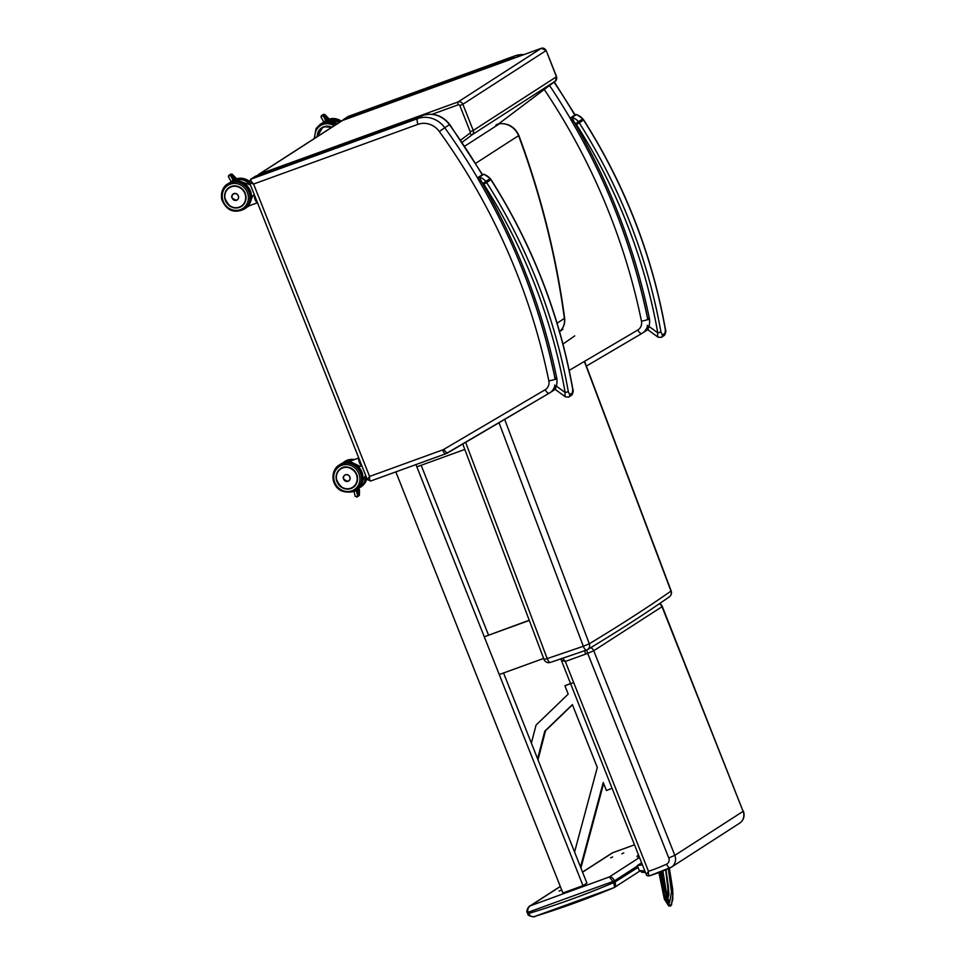 <?xml version="1.0" encoding="UTF-8"?>
<svg xmlns="http://www.w3.org/2000/svg" width="965" height="965" viewBox="0 0 965 965"><rect width="100%" height="100%" fill="white"/><g stroke="black" fill="none" stroke-linecap="round" stroke-linejoin="round"><path stroke-width="1.45" d="M422.682 115.462A5.09 1.821 70 0 0 422.525 115.498L255.761 176.076L422.393 115.571L417.688 118.599L251.057 179.116L255.761 176.076A2.545 2.364 -122.8 0 0 255.327 176.293L250.611 179.333L249.549 182.699L253.59 184.038C251.19 181.601 250.345 179.96 251.057 179.116A2.545 2.364 -122.8 0 0 250.611 179.333L250.611 179.333A2.545 2.364 -122.8 0 0 250.514 179.394M255.327 176.293A2.545 2.364 -122.8 0 0 255.315 176.293L256.075 175.968M370.801 480.968L370.669 481.028C369.824 481.065 369.462 479.545 369.595 476.445L367.303 479.521M249.549 182.699L367.303 479.508L370.669 481.028L445.866 453.719A5.09 1.821 -110 0 1 442.561 449.943L369.595 476.445L253.59 184.038L417.99 124.328A19.095 17.768 57.2 0 1 439.352 131.542L444.744 127.73A24.197 22.509 -122.8 0 0 417.688 118.599A5.09 1.821 70 0 0 417.99 124.328M522.535 269.681L522.499 269.705A615.019 572.185 -122.8 0 0 507.916 235.774M527.252 281.901L522.499 269.705M497.856 215.05L491.076 202.035M478.17 178.863L481.583 181.854L479.484 177.078A1.279 1.182 -122.8 0 0 478.495 177.198L478.133 179.164C514.827 241.552 540.46 307.847 555.02 378.027L555.213 379.438A14.005 13.028 -122.8 0 0 555.152 379.136L555.152 379.136A615.019 572.185 -122.8 0 0 552.909 368.63L550.183 356.857A615.019 572.185 -122.8 0 0 527.204 281.937M343.383 120.167L343.661 119.407A2.545 2.364 -122.8 0 0 343.226 119.624L343.226 119.624A2.545 2.364 -122.8 0 0 343.13 119.684M347.931 116.584A2.545 2.364 -122.8 0 1 348.377 116.367L515.008 55.861L510.304 58.889L343.661 119.407L348.51 116.295L342.334 120.541M515.298 55.753A5.09 1.821 70 0 0 515.141 55.789L348.679 116.258M615.151 209.972L615.115 209.996A615.019 572.185 -122.8 0 0 600.519 176.064M619.868 222.203L615.115 209.996M590.471 155.341L583.692 142.325M647.804 319.403L647.768 319.427A615.019 572.185 -122.8 0 0 645.525 308.933L642.799 297.148A615.019 572.185 -122.8 0 0 619.82 222.227M557.082 323.227L564.646 318.197C556.214 255.882 540.943 194.954 518.844 135.402L518.579 135.655A812.759 756.15 57.2 0 1 564.392 318.51A15.283 14.222 57.2 0 1 559.543 331.574M475.673 163.326L518.579 135.655A18.238 16.972 57.2 0 0 499.52 123.749A5.09 1.701 -96.7 0 1 499.786 123.653C508.627 123.231 514.972 127.151 518.844 135.402M528.651 913.759A5.102 1.821 -109.2 0 1 528.567 913.529L527.771 913.746L528.651 913.759C530.497 916.569 532.68 917.401 535.213 916.268L534.707 916.448C536.106 917.353 527.264 916.328 527.843 913.939L527.903 913.855M639.518 857.487A17.828 1.363 158.4 0 1 639.349 857.596L609.325 876.956L612.98 881.467L614.488 880.804C613.161 878.005 611.436 876.715 609.325 876.956L529.99 905.942C527.469 907.788 526.588 909.959 527.348 912.456L528.072 912.299C527.228 909.307 528.253 906.991 531.124 905.351L560.327 886.521M614.982 882.046L613.475 882.698A963.914 896.775 57.2 0 1 528.567 913.529L528.072 912.299L612.98 881.467L613.475 882.698A5.102 1.834 69.3 0 0 613.571 882.927C614.657 886.003 614.753 887.595 613.837 887.716C615.513 887.233 615.911 885.4 615.055 882.215A3.824 1.375 -110 0 1 614.982 882.046L614.488 880.804L637.491 865.979M534.707 916.448L613.837 887.716A969.017 901.515 -122.8 0 1 535.213 916.268M634.488 844.809L612.522 852.795M613.571 882.927L638.046 867.39M621.822 853.796L623.788 852.891L621.822 853.796M559.049 891.117L561.015 890.212L559.049 891.117M610.652 857.849L612.618 856.944L610.652 857.849M462.766 444.033L543.995 659.385L547.191 658.6A5.09 1.821 71.2 0 0 550.412 662.412L550.412 662.412A5.09 1.821 71.2 0 0 550.557 662.34M543.995 659.385A5.09 5.09 0 0 0 550.412 662.412L586.539 650.072A5.09 1.821 -108.8 0 0 586.684 650.012A5.09 4.632 -121.1 0 0 589.301 643.776L504.671 419.389M584.368 361.453L670.977 591.087A5.09 4.837 54.9 0 1 669.324 596.84L669.324 596.84A5.09 4.837 54.9 0 1 668.19 597.432M562.957 344.022A2399.026 198.537 -20.6 0 0 574.718 335.892M562.957 329.258A2390.365 197.801 159.4 0 1 559.555 331.634M667.635 899.235L668.612 894.145L665.669 869.827L667.901 885.412L667.708 899.308L668.335 886.401L665.983 869.682L667.394 880.816M668.335 886.401L668.926 894.579L667.539 899.368M658.902 872.553L664.366 899.187L668.866 906.111L671.302 905.363M660.06 872.107L663.739 892.613L670.108 906.099L671.519 905.11L672.943 893.723L669.36 868.198L672.714 889.465L672.798 899.79L670.591 905.906L666.912 902.106L664.017 893.071L660.217 872.046M668.335 868.657L671.495 892.143L669.529 902.649L664.668 890.285L661.568 871.516L664.668 890.273L669.529 902.625L671.483 892.13L668.323 868.657M561.099 658.769L561.28 660.144L565.321 661.483L562.764 658.19M561.28 660.144L646.176 874.302C646.393 875.52 647.491 876.027 649.445 875.858L649.59 875.786C648.601 875.75 648.239 874.254 648.492 871.311L646.502 874.206M659.288 603.801A5.09 4.741 57.2 0 1 662.026 606.708L662.292 606.454A5.09 5.09 0 0 0 659.529 603.632M590.713 647.696A5.09 4.741 57.2 0 1 593.74 650.736L587.697 653.365L668.781 857.981L674.825 855.352L593.74 650.736L662.026 606.708L743.098 811.336L662.292 606.454M586.853 649.964A5.09 1.821 70.1 0 0 587.697 653.365L585.671 654.101A5.09 1.821 -109.9 0 1 584.814 650.663M644.873 871.009L639.3 870.563L642.437 872.107M645.476 872.529L641.52 872.179M639.3 870.563L637.322 865.581L642.413 864.821M641.629 862.819L637.322 865.581M356.64 491.462L358.377 490.341L357.858 489.231L358.377 490.341L359.426 490.015L356.676 491.776M357.581 490.859L356.688 489.991A1.279 1.182 57.2 0 0 356.266 489.87M355.168 495.913L356.821 497.096L357.581 495.817L356.592 491.583L354.879 490.751M356.821 497.096L359.101 495.624L359.378 494.659L357.581 495.817M358.642 488.218L359.414 489.738M357.074 493.513L359.33 491.728L359.39 492.741M357.05 493.199L359.414 492.017L357.171 493.453M357.472 495.25L359.318 493.73L359.378 494.659M357.448 494.936L359.402 494.02L357.581 495.19M356.869 492.645L359.354 490.739M356.845 492.331L359.342 490.727L356.978 492.584M358.763 458.001L349.668 461.318L360.054 466.385L361.839 465.733M358.377 490.341L358.184 488.483A14.933 13.896 -122.8 0 0 358.799 488.109A14.933 13.896 -122.8 0 0 361.079 486.239L361.055 486.251M359.873 487.023L359.873 487.023A14.933 13.896 57.2 0 1 357.593 488.893L359.873 487.023M343.637 476.638A3.51 3.269 57.2 0 1 349.861 476.927A3.51 3.269 57.2 0 1 346.761 481.487M360.814 463.164A2.232 0.796 -110 0 1 359.897 460.848M233.916 179.116L233.88 180.431A1.279 1.182 57.2 0 1 233.446 180.962L232.07 181.854L232.794 179.478L235.665 177.898L232.975 179.731M234.724 178.597L236.22 180.6M228.693 177.114L228.669 175.497L231.021 173.977L232.806 174.942M228.669 175.497L230.575 175.654L232.372 174.496M235.725 177.898L235.532 179.623M230.997 181.155L231.697 181.975M230.575 175.654L232.794 179.478M234.314 176.595L232.034 178.067L234.121 176.354L233.675 175.835M232.758 174.954L230.9 176.161L232.951 175.208M233.639 175.907L231.564 177.234L233.446 175.654L232.999 175.135M234.797 177.041L232.505 178.899L234.99 177.295M254.434 195.014L252.89 195.581L248.403 206.052M238.331 180.636L233.168 181.143A14.933 13.896 57.2 0 1 238.331 180.636L239.537 179.852A14.933 13.896 -122.8 0 0 235.834 180.009M232.312 195.207A3.51 3.269 57.2 0 1 238.367 195.871A3.51 3.269 57.2 0 1 235.677 200.43M256.485 200.177A2.232 0.796 -110 0 1 255.568 197.873M327.762 120.999L326.556 119.395L325.398 119.769L328.1 118.032L326.556 119.395L326.496 120.722A1.279 1.182 57.2 0 1 326.049 121.264L324.686 122.145L325.482 119.998L323.179 115.957L325.41 115.233L323.709 116.705L325.567 115.498M327.34 118.888L328.836 120.89M321.309 117.404L321.285 115.788L323.637 114.268L324.988 114.799M321.285 115.788L323.179 115.957M328.329 118.2L328.148 119.913M323.613 121.445L324.312 122.278M326.737 116.644L324.65 118.357L326.93 116.886M326.049 115.945L324.18 117.537L326.254 116.198M327.605 117.585L325.121 119.19L327.412 117.332L326.966 116.825M332.081 120.191L325.784 121.433A14.933 13.896 57.2 0 1 330.935 120.927L332.153 120.155A14.933 13.896 -122.8 0 0 328.45 120.311M555.345 379.39L556.877 378.726L555.14 377.81M572.655 388.955A543.717 505.853 57.2 0 0 490.956 179.767A10.181 9.481 57.2 0 0 490.111 178.609L485.793 181.396A13.498 12.557 -122.8 0 0 479.484 177.078L483.803 174.303A13.498 12.557 57.2 0 1 490.111 178.609L491.101 179.671C532.149 244.459 559.374 314.168 572.776 388.798L572.462 392.864L569.712 394.637L568.337 391.742A543.717 505.853 -122.8 0 0 486.637 182.554A10.181 9.481 -122.8 0 0 485.793 181.396L483.224 183.459A7.636 7.105 57.2 0 1 483.851 184.327L489.738 180.527M483.851 184.327A541.172 503.477 57.2 0 1 565.164 392.538L568.337 391.742M490.28 178.537L484.141 174.303L482.814 174.412A1.279 1.182 -122.8 0 1 483.803 174.303L484.732 174.641M555.888 389.546C555.104 389.884 555.273 388.75 556.383 386.145L565.164 392.538C564.766 395.457 565.056 396.917 566.021 396.917M483.224 183.459A10.953 10.181 57.2 0 0 481.583 181.854A613.752 571.003 -122.8 0 1 556.877 378.726A21.58 20.084 -122.8 0 1 556.383 386.145A2.545 0.7 -166.1 0 1 554.706 385.023M554.356 387.363L555.49 389.631L565.526 396.941L568.699 397.061A2.545 2.364 -122.8 0 0 569.712 394.637M647.949 319.68L649.493 319.017L647.756 318.1M544.236 89.492A609.928 567.444 57.2 0 1 641.46 321.164A5.09 0.724 168.4 0 0 647.768 319.427A14.005 13.028 -122.8 0 1 647.829 319.741L647.636 318.317C633.076 248.138 607.443 181.854 570.749 119.455L571.111 117.489A1.279 1.182 -122.8 0 0 571.015 117.561M570.773 119.153L574.199 122.157L572.1 117.38A1.279 1.182 -122.8 0 0 571.111 117.489L575.43 114.714A1.279 1.182 -122.8 0 1 576.419 114.594L577.347 114.931M665.259 329.246A543.717 505.853 57.2 0 0 583.572 120.058A10.181 9.481 57.2 0 0 582.727 118.912L578.409 121.686A13.498 12.557 -122.8 0 0 572.1 117.38L576.419 114.594A13.498 12.557 57.2 0 1 582.727 118.912L583.716 119.962C624.753 184.749 651.978 254.458 665.392 329.101L665.066 333.166L662.328 334.927L660.941 332.032A543.717 505.853 -122.8 0 0 579.253 122.845A10.181 9.481 -122.8 0 0 578.409 121.686L575.84 123.749A7.636 7.105 57.2 0 1 576.467 124.618L582.353 120.818M576.467 124.618A541.172 503.477 57.2 0 1 657.78 332.829L660.941 332.032M648.504 329.837C647.72 330.187 647.877 329.053 648.999 326.435L657.78 332.829C657.382 335.748 657.66 337.219 658.625 337.219M575.84 123.749A10.953 10.181 57.2 0 0 574.199 122.157A613.752 571.003 -122.8 0 1 649.493 319.017A21.58 20.084 -122.8 0 1 648.999 326.435A2.545 0.7 -166.1 0 1 647.31 325.314M646.96 327.666L648.094 329.921L658.142 337.231L661.315 337.352A2.545 2.364 -122.8 0 0 662.328 334.927M464.792 449.425L416.844 466.843L415.951 464.587L582.993 885.665L586.913 883.132L503.549 672.991M488.495 635.03L421.15 465.275M582.993 885.665L562.885 892.963L395.843 471.885M543.633 658.432L499.243 674.547L484.261 636.791L529.23 620.242M529.303 620.435L484.261 636.791M537.614 758.84L544.767 731.205L572.378 704.619L597.299 767.489L574.573 852.011M572.45 704.8L545.551 730.698L538 759.829M544.767 731.205L545.551 730.698M573.68 682.569L564.899 685.753L568.216 694.112L536.058 725.089L531.377 743.122M564.899 685.753L570.532 683.485M603.632 783.447L580.906 867.969M580.52 866.992L603.246 782.482L606.442 790.54L612.087 788.296M447.977 452.742A14.005 13.028 -122.8 0 1 446.011 453.659A5.09 1.821 -110 0 1 445.866 453.719L549.242 393.165A5.09 1.87 -120.5 0 1 545.104 389.776L443.852 449.34A8.914 8.287 57.2 0 1 442.561 449.943M482.198 174.81A615.019 572.185 -122.8 0 0 449.461 124.69L449.762 124.521C442.416 115.378 433.333 112.362 422.525 115.498A5.09 1.821 70 0 0 422.393 115.571A24.197 22.509 57.2 0 1 449.461 124.69L444.744 127.73A615.019 572.185 -122.8 0 1 478.471 179.526M555.14 389.341A14.005 13.028 57.2 0 1 554.417 389.848L549.712 392.876A14.005 13.028 -122.8 0 0 554.996 385.493M549.266 393.153L448.001 452.718A5.09 1.87 -120.5 0 1 448.001 452.718A5.09 1.87 -120.5 0 1 443.852 449.34M555.152 379.136A5.09 0.724 168.4 0 1 548.844 380.861A8.914 8.287 57.2 0 1 545.104 389.776M439.352 131.542A609.928 567.444 57.2 0 1 548.844 380.861M515.286 57.731A24.197 22.509 -122.8 0 0 510.304 58.889A5.09 1.821 70 0 0 509.822 59.721M524.164 54.51L515.141 55.789A5.09 1.821 70 0 0 515.008 55.861A24.197 22.509 57.2 0 1 523.874 54.619M647.033 330.139L647.756 329.632A14.005 13.028 57.2 0 1 647.033 330.139L642.316 333.178A14.005 13.028 -122.8 0 0 647.611 325.784M641.87 333.444L642.316 333.178A14.005 13.028 -122.8 0 1 641.894 333.432A5.09 1.87 -120.5 0 1 641.87 333.444L586.165 366.218L641.846 333.468A5.09 1.87 -120.5 0 1 637.72 330.066L569.193 370.379M641.46 321.164A8.914 8.287 57.2 0 1 637.72 330.066M574.802 115.112A615.019 572.185 -122.8 0 0 554.006 82.121M571.087 119.817A615.019 572.185 -122.8 0 0 549.519 85.499M495.889 125.004A10.181 9.481 57.2 0 1 499.52 123.749L464.72 146.185M458.254 104.799A1.279 1.182 57.2 0 1 459.835 105.583L462.85 104.256A3.824 3.558 -122.8 0 0 458.098 101.94A2.545 0.917 70 0 0 458.254 104.799L432.175 114.268M258.946 174.894A2.545 0.917 -110 0 1 259.235 174.146A3.824 3.558 -122.8 0 0 258.572 174.484L341.767 120.842A3.824 3.558 57.2 0 1 342.43 120.516L541.293 48.298L458.098 101.94L259.235 174.146L342.43 120.516A2.545 0.917 70 0 1 342.491 120.48L541.365 48.274A2.545 0.917 70 0 0 541.293 48.298A3.824 3.558 57.2 0 1 546.045 50.626L462.85 104.256L473.248 130.456L470.232 131.771A1.279 1.182 57.2 0 1 469.871 133.194A2.545 0.929 53 0 0 472.162 134.738A3.824 3.558 -122.8 0 0 473.248 130.456L556.576 76.693L546.178 50.494L541.365 48.274A2.545 0.917 70 0 1 541.449 48.25M459.835 105.583L470.232 131.771M462.126 142.301L472.162 134.738L555.357 81.108A2.545 0.929 -127 0 1 555.357 81.108A3.824 3.558 57.2 0 0 556.443 76.814L546.178 50.494M342.563 120.468A2.545 0.917 70 0 0 342.491 120.48L341.767 120.842M555.357 81.108L498.652 123.858L555.382 81.096L556.576 76.693M469.871 133.194L460.667 140.13M527.276 912.516L527.831 913.686M582.571 872.179L612.751 852.722L634.5 844.833M638.516 854.99A36.658 2.786 -21.6 0 0 639.18 856.655M499.002 422.718L583.33 646.273L589.301 643.776A2399.026 198.211 159.3 0 0 670.977 591.087L671.158 590.882A5.09 5.09 0 0 1 669.324 596.84C646.357 612.98 619.096 630.567 587.528 649.614A5.09 5.09 0 0 1 586.539 650.072A5.09 1.821 -108.8 0 1 583.33 646.273L547.191 658.6L465.625 442.356M662.81 871.021L667.273 869.127M668.781 857.981A5.09 4.741 57.2 0 1 666.525 864.182A201.492 187.463 57.2 0 1 648.492 871.311L565.321 661.483L585.671 654.101M649.59 875.786A206.582 192.192 -122.8 0 0 670.132 867.837M666.525 864.182A5.09 1.846 65.3 0 0 670.217 867.8A5.09 1.846 65.3 0 0 670.301 867.752A10.181 9.481 -122.8 0 0 671.399 867.161A10.181 9.481 -122.8 0 0 674.825 855.352L743.098 811.336A10.181 9.481 57.2 0 1 739.685 823.133C743.762 820.045 744.992 816.028 743.364 811.082M352.949 487.47C358.027 482.5 358.944 477.506 355.687 472.464C349.764 466.662 344.794 465.383 340.79 468.604A11.218 10.434 57.2 0 1 355.639 472.38A11.218 10.434 57.2 0 1 352.949 487.47A11.218 10.434 57.2 0 1 350.995 488.435A11.218 10.434 57.2 0 1 336.761 480.896M350.995 488.519A11.29 10.506 -122.8 0 0 353.347 469.702A11.29 10.506 -122.8 0 0 336.182 475.926A11.29 10.506 -122.8 0 0 350.995 488.519M351.911 490.811A13.763 12.81 57.2 0 1 333.854 475.468A13.763 12.81 57.2 0 1 354.77 467.868A13.763 12.81 57.2 0 1 351.911 490.811M356.169 489.931C364.275 482.488 364.372 474.478 356.483 465.902C348.751 460.365 341.839 462.983 339.873 464.647A15.042 13.992 57.2 0 1 359.776 469.702A15.042 13.992 57.2 0 1 356.169 489.931L355.385 490.437A15.042 13.992 -122.8 0 0 358.992 470.208A15.042 13.992 -122.8 0 0 339.089 465.154C336.761 466.252 331.526 471.475 333.371 480.799C336.061 489.665 342.515 493.308 352.732 491.752L355.385 490.437A15.042 13.992 -122.8 0 1 352.768 491.74M357.605 490.847L357.412 489.014M359.354 489.725L359.402 490.739M359.402 491.028L359.402 491.74M359.39 493.031L359.378 493.742M359.33 492.729L357.255 494.068M343.299 462.561A14.933 13.896 57.2 0 1 351.779 460.534L343.299 462.561L341.308 463.839M365.578 475.166A14.933 13.896 57.2 0 1 359.487 487.663L365.59 475.214M345.904 462.585A14.68 13.655 57.2 0 1 360.21 469.436A14.68 13.655 57.2 0 1 360.548 485.286M357.713 488.76A14.933 13.896 -122.8 0 0 360.488 469.255A14.933 13.896 -122.8 0 0 341.574 463.719M358.871 458.266A4.162 1.496 70 0 0 359.414 462.549A4.162 1.496 70 0 0 361.803 465.649M361.622 465.202A3.908 1.399 -110 0 1 359.716 462.416A3.908 1.399 -110 0 1 359.089 458.821M360.862 486.384A14.885 13.848 57.2 0 1 358.546 488.218M345.108 474.949L344.867 475.118C341.803 477.494 342.865 479.557 348.051 481.306A3.498 3.257 -122.8 0 0 349.499 476.288A3.498 3.257 -122.8 0 0 343.842 479.508A3.498 3.257 -122.8 0 0 348.051 481.306L348.908 480.835M348.015 481.27A3.45 3.209 57.2 0 1 343.492 477.422A3.45 3.209 57.2 0 1 348.739 475.516A3.45 3.209 57.2 0 1 348.015 481.27M354.517 459.545L350.283 459.461L344.819 461.463A15.042 13.992 57.2 0 1 354.432 459.569M366.881 478.459A15.042 13.992 57.2 0 1 361.115 486.746L360.331 487.253A15.042 13.992 -122.8 0 0 366.398 477.229M358.896 488.049A15.042 13.992 -122.8 0 0 360.331 487.253L358.883 488.061M353.226 460.003A15.042 13.992 -122.8 0 0 344.035 461.97L342.696 462.947M336.29 475.854A11.206 10.422 -122.8 0 0 341.308 486.975A11.206 10.422 -122.8 0 0 352.925 487.409A11.206 10.422 -122.8 0 0 356.688 474.43A11.206 10.422 -122.8 0 0 356.085 473.127M356.387 474.563A10.953 10.193 57.2 0 1 345.458 488.58A10.953 10.193 57.2 0 1 338.486 471.004A10.953 10.193 57.2 0 1 356.387 474.563M247.366 206.932L248.801 206.124A15.042 13.992 -122.8 0 0 249.453 205.678M249.489 182.506A15.042 13.992 -122.8 0 0 236.111 179.225M249.38 181.179L236.341 178.887A15.042 13.992 57.2 0 1 249.368 181.275M235.146 180.708L233.94 179.104M234.386 181.456A14.68 13.655 57.2 0 1 248.68 188.308A14.68 13.655 57.2 0 1 249.018 204.158M246.196 207.644A14.933 13.896 -122.8 0 0 249.67 189.357A14.933 13.896 -122.8 0 0 232.481 181.589M231.479 181.939A14.933 13.896 -122.8 0 0 230.044 182.602M235.641 179.755A14.933 13.896 57.2 0 1 250.442 184.942L235.641 179.755M254.06 194.049A14.933 13.896 57.2 0 1 254.084 195.147L254.072 194.086M247.969 206.546L248.91 205.883A14.933 13.896 57.2 0 1 247.969 206.546L245.978 207.825M254.543 195.28A4.162 1.496 70 0 0 255.098 199.562A4.162 1.496 70 0 0 257.474 202.674M257.293 202.216A3.908 1.399 -110 0 1 255.399 199.429A3.908 1.399 -110 0 1 254.76 195.835M235.822 180.069A14.885 13.848 57.2 0 1 239.441 179.912M233.59 193.917L233.361 194.061C230.309 196.438 231.371 198.501 236.546 200.25A3.51 3.257 -122.8 0 0 238.005 195.232A3.51 3.257 -122.8 0 0 232.336 198.452A3.51 3.257 -122.8 0 0 236.558 200.25A3.45 3.209 57.2 0 1 231.986 196.365A3.45 3.209 57.2 0 1 237.233 194.46A3.45 3.209 57.2 0 1 236.522 200.213L237.39 199.803M231.214 186.51A11.218 10.434 57.2 0 1 244.7 192.276A11.218 10.434 57.2 0 1 241.419 206.341C245.978 202.831 247.1 198.223 244.808 192.505C241.057 186.776 236.534 184.773 231.214 186.51L229.26 187.475A11.218 10.434 57.2 0 1 231.214 186.51M225.726 201.022A11.218 10.434 57.2 0 1 229.26 187.475M231.166 186.462A11.29 10.506 -122.8 0 0 228.814 205.28A11.29 10.506 -122.8 0 0 245.978 199.043A11.29 10.506 -122.8 0 0 231.166 186.462M230.261 184.17A13.763 12.81 57.2 0 1 248.307 199.502A13.763 12.81 57.2 0 1 227.39 207.101A13.763 12.81 57.2 0 1 230.261 184.17M230.177 182.735A15.042 13.992 -122.8 0 0 227.559 184.026C225.231 185.135 219.996 190.346 221.841 199.683C226.401 210.406 233.747 213.615 243.868 209.309A15.042 13.992 -122.8 0 0 248.258 190.455A15.042 13.992 -122.8 0 0 230.177 182.735M230.973 182.228A15.042 13.992 57.2 0 1 249.042 189.948A15.042 13.992 57.2 0 1 244.652 208.814C246.98 207.704 252.203 202.493 250.369 193.157C247.667 184.303 241.214 180.648 230.997 182.204A15.042 13.992 57.2 0 0 228.343 183.531L230.997 182.204M245.737 195.147A11.206 10.422 -122.8 0 0 245.194 193.374A11.206 10.422 -122.8 0 0 229.284 187.524A11.206 10.422 -122.8 0 0 229.646 205.81M244.893 193.507A10.953 10.193 57.2 0 1 233.964 207.523A10.953 10.193 57.2 0 1 226.992 189.948A10.953 10.193 57.2 0 1 244.893 193.507M340.561 121.614A15.042 13.992 -122.8 0 0 328.727 119.527M341.417 121.071L328.956 119.177A15.042 13.992 57.2 0 1 341.345 121.108M327.002 121.747A14.68 13.655 57.2 0 1 336.797 124.039M337.099 123.858A14.933 13.896 -122.8 0 0 325.096 121.88M324.083 122.229A14.933 13.896 -122.8 0 0 322.66 122.893M328.257 120.058A14.933 13.896 57.2 0 1 339.692 122.181L328.257 120.046M328.438 120.372A14.885 13.848 57.2 0 1 332.044 120.203M323.83 126.801A11.218 10.434 57.2 0 1 331.839 127.247L323.83 126.801L321.876 127.778A11.218 10.434 57.2 0 1 323.83 126.801M317.28 136.632A11.218 10.434 57.2 0 1 321.876 127.778A11.206 10.422 -122.8 0 0 317.316 136.608L322.72 127.284M331.876 127.211A11.29 10.506 -122.8 0 0 323.782 126.753A11.29 10.506 -122.8 0 0 317.195 136.692M314.952 138.128A13.763 12.81 57.2 0 1 322.877 124.461A13.763 12.81 57.2 0 1 334.119 125.776M335.615 124.811A15.042 13.992 -122.8 0 0 322.793 123.025A15.042 13.992 -122.8 0 0 320.175 124.328L316.098 128.478L314.168 138.634M320.175 124.328L320.959 123.822A15.042 13.992 57.2 0 1 323.577 122.519A15.042 13.992 57.2 0 1 336.411 124.304M331.803 127.271A11.206 10.422 -122.8 0 0 321.9 127.814M317.473 136.499A10.953 10.193 57.2 0 1 331.478 127.477M482.814 174.412L478.495 177.198A1.279 1.182 -122.8 0 0 478.399 177.271M568.626 397.098A2.545 2.364 -122.8 0 0 568.699 397.061L571.449 395.288A2.545 2.364 -122.8 0 0 572.462 392.864M661.242 337.4A2.545 2.364 -122.8 0 0 661.315 337.352L664.065 335.579A2.545 2.364 -122.8 0 0 665.066 333.166M555.152 389.341L554.417 389.848M449.762 124.521L482.488 174.629M554.284 81.916L575.104 114.919M495.901 124.992L499.786 123.653M564.646 318.197C565.249 323.806 563.427 328.365 559.181 331.864M257.607 175.389L258.572 174.484M530.243 905.785C529.049 905.363 525.527 912.166 527.288 912.516M529.99 905.942L560.291 886.413M582.534 872.071L612.1 853.012M614.331 887.486L639.638 871.166M671.158 590.882L584.573 361.332M649.445 875.858L671.399 867.161L739.685 823.133M667.503 899.368L662.871 870.985M354.469 486.481L352.514 487.446M339.873 464.647L339.089 465.154M359.487 487.663L358.22 488.459L358.389 490.087M355.192 496.432L354.022 491.354M359.475 489.967L359.475 490.811M359.475 490.968L359.463 491.812M359.463 491.969L359.463 492.813M359.463 492.97L359.45 493.815M359.45 493.971L359.438 495.009M359.426 490.015L356.736 491.752M366.905 478.519L361.115 486.746M344.819 461.463L344.035 461.97M340.79 468.58C337.352 471.004 335.856 474.418 336.29 478.833C340.307 488.411 345.856 491.281 352.925 487.409L353.757 486.879M229.791 182.723L231.178 181.818M248.801 206.124L249.561 205.642M234.905 178.79L236.28 180.6M232.107 174.098L236.111 178.187M231.154 181.625L228.367 176.728M257.51 202.759L248.319 206.088M239.501 179.864L238.307 180.636M243.868 209.309L244.652 208.814M227.559 184.026L228.343 183.531M230.116 186.993L229.284 187.524C225.846 189.948 224.35 193.362 224.797 197.777C228.814 207.354 234.35 210.225 241.431 206.353M322.406 123.013L323.794 122.121M327.521 119.081L328.884 120.89M324.723 114.389L328.727 118.478M323.77 121.916L320.971 117.018M336.471 124.256L323.613 122.507L320.959 123.822M572.776 388.798C573.608 390.909 573.162 393.069 571.449 395.288M582.884 118.828L576.756 114.594L575.43 114.714M665.392 329.101C666.224 331.2 665.778 333.371 664.065 335.579"/></g></svg>
